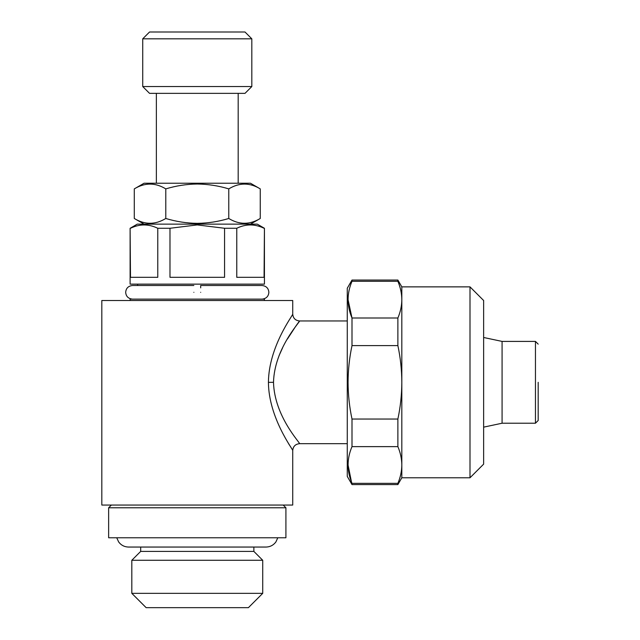 <?xml version="1.0" encoding="UTF-8"?>
<svg xmlns="http://www.w3.org/2000/svg" width="640" height="640" viewBox="0 0 640 640"><rect width="100%" height="100%" fill="white"/><g stroke="black" fill="none" stroke-linecap="round" stroke-linejoin="round"><path stroke-width="0.96" d="M200.68 292.32C200.68 283.528 200.68 283.528 200.68 292.32C200.68 301.112 200.68 301.112 200.68 292.32M262.048 299.136C266.264 298.656 268.536 296.384 268.864 292.32C268.536 288.256 266.264 285.984 262.048 285.504L200.68 285.504L200.68 287.872M193.864 292.32C193.864 283.528 193.864 283.528 193.864 292.32C193.864 301.112 193.864 301.112 193.864 292.32M240.568 607.656L153.976 607.656M248.408 607.656L146.136 607.656L131.816 593.344L262.728 593.344L248.408 607.656M253.864 547.048L253.864 551.408L262.728 560.272L131.816 560.272L131.816 593.344M253.864 551.408L140.68 551.408L131.816 560.272M228.768 218.48C239.232 224.872 249.728 224.872 260.256 218.48L260.256 188.888C249.784 182.488 239.288 182.488 228.768 188.888C218.568 185.784 208.072 184.16 197.272 184.016C186.608 184.136 176.104 185.76 165.784 188.888C155.312 182.488 144.816 182.488 134.288 188.888L134.288 218.48C144.76 224.872 155.256 224.872 165.784 218.48C176.104 221.6 186.608 223.224 197.272 223.352C208.072 223.208 218.568 221.584 228.768 218.48L228.768 188.888M260.256 188.888L250.456 183.224L144.088 183.224L134.288 188.888M245 93.36L149.544 93.36L142.728 86.544L251.816 86.544L245 93.36M142.728 38.816L149.544 32L245 32L251.816 38.816L142.728 38.816L142.728 86.544M264.432 300.504L264.432 299.136L130.112 299.136L130.112 300.504M224.568 277.32L169.984 277.32L169.984 228.272L157.776 228.272L157.776 277.32L130.488 277.32L130.112 228.272L130.112 284.136L264.432 284.136L264.432 228.272L264.064 277.32L236.768 277.32L236.768 228.272L224.568 228.272L224.568 277.32M264.432 228.272L257.272 224.136L137.272 224.136L130.112 228.272M169.984 228.272L197.272 224.92L224.568 228.272M236.768 228.272C245.816 223.848 254.912 223.848 264.064 228.272M285.912 507.776L108.64 507.776L108.64 537.776L285.912 537.776L285.912 507.776L283.184 505.048M273.504 382.352C274.416 416.48 300.624 443.272 299.544 443.68C300.528 443.176 274.408 416.408 273.504 382.32L268.424 382.36C268.68 346.456 293.32 314.768 292.728 314.136C293.504 314.52 268.808 346.152 268.424 382.112C268.576 418.04 293.384 449.968 292.728 450.496C293.44 450.032 268.696 418.256 268.424 382.36M288.064 442.752L289.272 444.816M279.088 355.568L282.52 347.984M287.408 339.032L296 325.848M296.472 325.192L299.344 321.232M273.504 382.136C274.528 347.992 300.64 321.352 299.544 320.952C300.488 321.52 274.408 348.24 273.504 382.32M347.272 443.68L299.544 443.68C295.408 444.088 293.136 446.36 292.728 450.496L292.728 505.048L101.816 505.048L101.816 300.504L292.728 300.504L292.728 314.136C293.136 318.272 295.408 320.544 299.544 320.952L347.272 320.952M538.184 382.32L538.184 420.504L538.184 382.32M538.184 344.136L535.456 341.408L535.456 423.224L502.08 423.224L502.08 341.408L483.64 337.488M470 286.864L470 477.776L483.64 464.136L483.64 300.504L470 286.864L401.816 286.864L397.88 280.048L352 280.048L352 281.296C346.784 293.472 346.784 305.712 352 318.008L397.88 318.008C400.456 311.928 401.768 305.808 401.816 299.656C401.76 293.504 400.448 287.384 397.88 281.296L352 281.296M470 477.776L401.816 477.776L401.816 382.32C401.768 369.984 400.456 357.752 397.88 345.6L352 345.6L352 318.008L348.064 299.656M401.816 477.776L397.88 484.592L352 484.592L347.272 476.408L347.272 288.224L352 280.048M352 484.592L348.064 464.992M352 446.624C346.784 458.8 346.784 471.04 352 483.344L397.88 483.344C400.456 477.256 401.768 471.136 401.816 464.984C401.76 458.84 400.448 452.72 397.88 446.624L352 446.624L352 419.032L397.88 419.032C400.448 406.968 401.76 394.728 401.816 382.32L401.816 286.864M352 345.6C349.424 357.752 348.112 369.992 348.064 382.32C348.12 394.728 349.432 406.968 352 419.032M397.88 484.592L397.88 483.344M401.816 299.656C401.768 293.496 400.456 287.384 397.88 281.296L397.88 280.048M397.88 345.6L397.88 318.008M397.88 446.624L397.88 419.032M130.488 228.272C139.528 223.848 148.632 223.848 157.776 228.272M165.784 188.888L165.784 218.48M132.504 299.136C128.28 298.656 126.008 296.384 125.68 292.32C126.008 288.256 128.28 285.984 132.504 285.504L193.864 285.504M137.616 284.136L137.616 285.504L132.504 285.504M262.728 560.272L262.728 593.344M116.752 537.776L118.608 541.872C121.08 545.216 124.392 546.936 128.544 547.048L266 547.048C270.152 546.936 273.464 545.216 275.936 541.872L277.792 537.776M250.456 224.136L260.256 218.48M238.184 93.36L238.184 183.224M251.816 38.816L251.816 86.544M535.456 341.408L502.08 341.408M502.08 423.224L483.64 427.144M535.456 423.224L538.184 420.504M111.36 505.048L108.64 507.776M156.36 93.36L156.36 183.224M144.088 224.136L134.288 218.48M140.68 547.048L140.68 551.408"/></g></svg>
